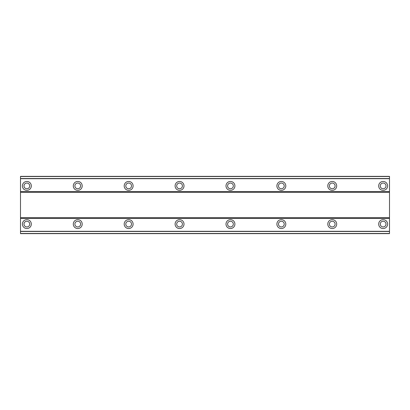 <?xml version="1.0" encoding="UTF-8"?>
<svg xmlns="http://www.w3.org/2000/svg" width="410" height="410" viewBox="0 0 410 410"><rect width="100%" height="100%" fill="white"/><g stroke="black" fill="none" stroke-linecap="round" stroke-linejoin="round"><path stroke-width="0.61" d="M26.86 219.632A4.454 4.454 0 0 0 22.406 224.085A4.454 4.454 0 0 0 26.86 228.539A4.454 4.454 0 0 0 31.314 224.085A4.454 4.454 0 0 0 26.86 219.632M383.14 219.632A4.454 4.454 0 0 0 378.686 224.085A4.454 4.454 0 0 0 383.14 228.539A4.454 4.454 0 0 0 387.593 224.085A4.454 4.454 0 0 0 383.14 219.632M332.243 219.632A4.454 4.454 0 0 0 327.79 224.085A4.454 4.454 0 0 0 332.243 228.539A4.454 4.454 0 0 0 336.697 224.085A4.454 4.454 0 0 0 332.243 219.632M281.347 219.632A4.454 4.454 0 0 0 276.893 224.085A4.454 4.454 0 0 0 281.347 228.539A4.454 4.454 0 0 0 285.801 224.085A4.454 4.454 0 0 0 281.347 219.632M230.451 219.632A4.454 4.454 0 0 0 225.997 224.085A4.454 4.454 0 0 0 230.451 228.539A4.454 4.454 0 0 0 234.899 224.085A4.454 4.454 0 0 0 230.451 219.632M179.549 219.632A4.454 4.454 0 0 0 175.101 224.085A4.454 4.454 0 0 0 179.549 228.539A4.454 4.454 0 0 0 184.003 224.085A4.454 4.454 0 0 0 179.549 219.632M128.653 219.632A4.454 4.454 0 0 0 124.199 224.085A4.454 4.454 0 0 0 128.653 228.539A4.454 4.454 0 0 0 133.107 224.085A4.454 4.454 0 0 0 128.653 219.632M77.756 219.632A4.454 4.454 0 0 0 73.303 224.085A4.454 4.454 0 0 0 77.756 228.539A4.454 4.454 0 0 0 82.21 224.085A4.454 4.454 0 0 0 77.756 219.632M26.86 181.461A4.454 4.454 0 0 0 22.406 185.914A4.454 4.454 0 0 0 26.86 190.368A4.454 4.454 0 0 0 31.314 185.914A4.454 4.454 0 0 0 26.86 181.461M383.14 181.461A4.454 4.454 0 0 0 378.686 185.914A4.454 4.454 0 0 0 383.14 190.368A4.454 4.454 0 0 0 387.593 185.914A4.454 4.454 0 0 0 383.14 181.461M332.243 181.461A4.454 4.454 0 0 0 327.79 185.914A4.454 4.454 0 0 0 332.243 190.368A4.454 4.454 0 0 0 336.697 185.914A4.454 4.454 0 0 0 332.243 181.461M281.347 181.461A4.454 4.454 0 0 0 276.893 185.914A4.454 4.454 0 0 0 281.347 190.368A4.454 4.454 0 0 0 285.801 185.914A4.454 4.454 0 0 0 281.347 181.461M230.451 181.461A4.454 4.454 0 0 0 225.997 185.914A4.454 4.454 0 0 0 230.451 190.368A4.454 4.454 0 0 0 234.899 185.914A4.454 4.454 0 0 0 230.451 181.461M179.549 181.461A4.454 4.454 0 0 0 175.101 185.914A4.454 4.454 0 0 0 179.549 190.368A4.454 4.454 0 0 0 184.003 185.914A4.454 4.454 0 0 0 179.549 181.461M128.653 181.461A4.454 4.454 0 0 0 124.199 185.914A4.454 4.454 0 0 0 128.653 190.368A4.454 4.454 0 0 0 133.107 185.914A4.454 4.454 0 0 0 128.653 181.461M77.756 181.461A4.454 4.454 0 0 0 73.303 185.914A4.454 4.454 0 0 0 77.756 190.368A4.454 4.454 0 0 0 82.21 185.914A4.454 4.454 0 0 0 77.756 181.461M26.86 188.774A2.865 2.865 0 0 1 24 185.914A2.865 2.865 0 0 1 26.86 183.05A2.865 2.865 0 0 1 29.725 185.914A2.865 2.865 0 0 1 26.86 188.774M383.14 188.774A2.865 2.865 0 0 1 380.275 185.914A2.865 2.865 0 0 1 383.14 183.05A2.865 2.865 0 0 1 386 185.914A2.865 2.865 0 0 1 383.14 188.774M332.243 188.774A2.865 2.865 0 0 1 329.379 185.914A2.865 2.865 0 0 1 332.243 183.05A2.865 2.865 0 0 1 335.103 185.914A2.865 2.865 0 0 1 332.243 188.774M281.347 188.774A2.865 2.865 0 0 1 278.482 185.914A2.865 2.865 0 0 1 281.347 183.05A2.865 2.865 0 0 1 284.207 185.914A2.865 2.865 0 0 1 281.347 188.774M230.451 188.774A2.865 2.865 0 0 1 227.586 185.914A2.865 2.865 0 0 1 230.451 183.05A2.865 2.865 0 0 1 233.31 185.914A2.865 2.865 0 0 1 230.451 188.774M179.549 188.774A2.865 2.865 0 0 1 176.689 185.914A2.865 2.865 0 0 1 179.549 183.05A2.865 2.865 0 0 1 182.414 185.914A2.865 2.865 0 0 1 179.549 188.774M128.653 188.774A2.865 2.865 0 0 1 125.793 185.914A2.865 2.865 0 0 1 128.653 183.05A2.865 2.865 0 0 1 131.518 185.914A2.865 2.865 0 0 1 128.653 188.774M77.756 188.774A2.865 2.865 0 0 1 74.897 185.914A2.865 2.865 0 0 1 77.756 183.05A2.865 2.865 0 0 1 80.621 185.914A2.865 2.865 0 0 1 77.756 188.774M26.86 226.95A2.865 2.865 0 0 1 24 224.085A2.865 2.865 0 0 1 26.86 221.226A2.865 2.865 0 0 1 29.725 224.085A2.865 2.865 0 0 1 26.86 226.95M383.14 226.95A2.865 2.865 0 0 1 380.275 224.085A2.865 2.865 0 0 1 383.14 221.226A2.865 2.865 0 0 1 386 224.085A2.865 2.865 0 0 1 383.14 226.95M332.243 226.95A2.865 2.865 0 0 1 329.379 224.085A2.865 2.865 0 0 1 332.243 221.226A2.865 2.865 0 0 1 335.103 224.085A2.865 2.865 0 0 1 332.243 226.95M281.347 226.95A2.865 2.865 0 0 1 278.482 224.085A2.865 2.865 0 0 1 281.347 221.226A2.865 2.865 0 0 1 284.207 224.085A2.865 2.865 0 0 1 281.347 226.95M230.451 226.95A2.865 2.865 0 0 1 227.586 224.085A2.865 2.865 0 0 1 230.451 221.226A2.865 2.865 0 0 1 233.31 224.085A2.865 2.865 0 0 1 230.451 226.95M179.549 226.95A2.865 2.865 0 0 1 176.689 224.085A2.865 2.865 0 0 1 179.549 221.226A2.865 2.865 0 0 1 182.414 224.085A2.865 2.865 0 0 1 179.549 226.95M128.653 226.95A2.865 2.865 0 0 1 125.793 224.085A2.865 2.865 0 0 1 128.653 221.226A2.865 2.865 0 0 1 131.518 224.085A2.865 2.865 0 0 1 128.653 226.95M77.756 226.95A2.865 2.865 0 0 1 74.897 224.085A2.865 2.865 0 0 1 77.756 221.226A2.865 2.865 0 0 1 80.621 224.085A2.865 2.865 0 0 1 77.756 226.95M20.5 233.628L20.5 176.372L389.5 176.372L389.5 233.628L20.5 233.628M20.5 231.476L389.5 231.476M389.5 233.469L20.5 233.469M389.5 231.312L20.5 231.312M20.5 218.361L389.5 218.361M389.5 217.725L20.5 217.725M20.5 192.275L389.5 192.275M389.5 191.639L20.5 191.639M20.5 178.688L389.5 178.688M20.5 176.531L389.5 176.531M389.5 178.524L20.5 178.524"/></g></svg>
